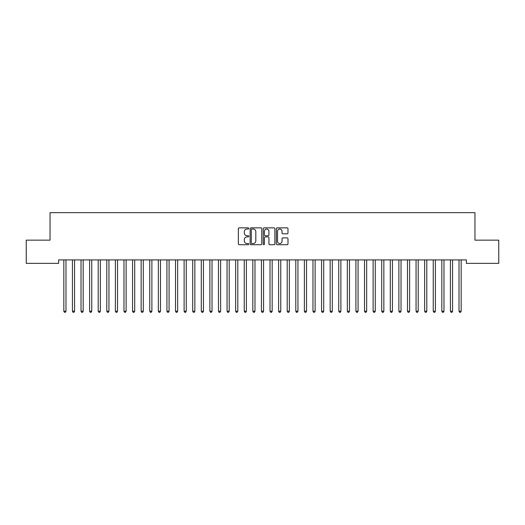 <?xml version="1.0" encoding="UTF-8"?>
<svg xmlns="http://www.w3.org/2000/svg" width="525" height="525" viewBox="0 0 525 525"><rect width="100%" height="100%" fill="white"/><g stroke="black" fill="none" stroke-linecap="round" stroke-linejoin="round"><path stroke-width="0.79" d="M248.758 228.447A0.591 0.591 0 0 0 248.168 227.857L239.203 227.857A0.84 0.84 0 0 0 238.363 228.697L238.363 243.876A0.84 0.84 0 0 0 239.203 244.722L248.168 244.722A0.591 0.591 0 0 0 248.758 244.132A0.591 0.591 0 0 0 248.168 243.541L247.006 243.541A2.697 2.697 0 0 1 244.309 240.844L244.309 239.577A2.697 2.697 0 0 1 247.006 236.88L248.168 236.88A0.591 0.591 0 0 0 248.758 236.289A0.591 0.591 0 0 0 248.168 235.699L247.006 235.699A2.697 2.697 0 0 1 244.309 233.002L244.309 231.735A2.697 2.697 0 0 1 247.006 229.038L248.168 229.038A0.591 0.591 0 0 0 248.758 228.447M287.142 233.802A0.84 0.84 0 0 0 287.989 232.956L287.989 228.697A0.84 0.84 0 0 0 287.142 227.857L277.193 227.857A0.84 0.84 0 0 0 276.353 228.697L276.353 243.876A0.84 0.84 0 0 0 277.193 244.722L287.142 244.722A0.84 0.84 0 0 0 287.989 243.876L287.989 238.737A0.84 0.84 0 0 0 287.142 237.891L282.883 237.891A0.84 0.84 0 0 0 282.043 238.737L282.043 241.283A2.257 2.257 0 0 1 279.786 243.541A2.257 2.257 0 0 1 277.528 241.283L277.528 231.295A2.257 2.257 0 0 1 279.786 229.038A2.257 2.257 0 0 1 282.043 231.295L282.043 232.956A0.84 0.84 0 0 0 282.883 233.802L287.142 233.802M466.364 259.914L58.636 259.914L58.636 263.353L26.25 263.353L26.25 240.155L50.046 240.155L50.046 212.664L474.954 212.664L474.954 240.155L498.75 240.155L498.75 263.353L466.364 263.353L466.364 259.914M261.765 228.697A0.84 0.84 0 0 0 260.918 227.857L250.97 227.857A0.84 0.84 0 0 0 250.123 228.697L250.123 243.876A0.84 0.84 0 0 0 250.97 244.722L260.918 244.722A0.84 0.84 0 0 0 261.765 243.876L261.765 228.697M264.082 227.857L274.03 227.857A0.84 0.84 0 0 1 274.877 228.697L274.877 243.876A0.84 0.84 0 0 1 274.03 244.722L269.771 244.722A0.84 0.84 0 0 1 268.931 243.876L268.931 237.72A0.84 0.84 0 0 0 268.085 236.88L265.263 236.88A0.84 0.84 0 0 0 264.416 237.72L264.416 244.132A0.591 0.591 0 0 1 263.826 244.722A0.591 0.591 0 0 1 263.235 244.132L263.235 228.697A0.84 0.84 0 0 1 264.082 227.857M251.895 229.038A0.591 0.591 0 0 0 251.304 229.628L251.304 242.95A0.591 0.591 0 0 0 251.895 243.541L253.116 243.541A2.697 2.697 0 0 0 255.819 240.844L255.819 231.735A2.697 2.697 0 0 0 253.116 229.038L251.895 229.038M268.931 231.335A2.257 2.257 0 0 0 266.674 229.077A2.257 2.257 0 0 0 264.416 231.335L264.416 234.859A0.84 0.84 0 0 0 265.263 235.699L268.085 235.699A0.84 0.84 0 0 0 268.931 234.859L268.931 231.335M63.774 260.039A0.86 0.86 -179.6 0 1 63.833 260.361A0.86 0.86 179.6 0 0 63.774 260.039L63.722 259.914M66.097 259.914L66.045 260.039A0.86 0.86 179.6 0 0 65.986 260.361L65.986 311.22L63.833 311.22L63.833 260.361M65.986 311.22L65.336 312.336L64.477 312.336L63.833 311.22M74.576 260.361A0.86 0.86 -179.6 0 1 74.635 260.039A0.86 0.86 179.6 0 0 74.576 260.361L74.576 311.22L72.424 311.22L72.424 260.361A0.86 0.86 179.6 0 0 72.365 260.039A0.86 0.86 -179.6 0 1 72.424 260.361M83.167 260.361A0.86 0.86 -179.6 0 1 83.226 260.039A0.86 0.86 179.6 0 0 83.167 260.361L83.167 311.22L81.014 311.22L81.014 260.361A0.86 0.86 179.6 0 0 80.955 260.039A0.86 0.86 -179.6 0 1 81.014 260.361M74.576 311.22L73.927 312.336L73.073 312.336L72.424 311.22M83.167 311.22L82.523 312.336L81.664 312.336L81.014 311.22M91.757 260.361A0.86 0.86 -179.6 0 1 91.816 260.039A0.86 0.86 179.6 0 0 91.757 260.361L91.757 311.22L89.611 311.22L89.611 260.361A0.86 0.86 179.6 0 0 89.545 260.039A0.86 0.86 -179.6 0 1 89.611 260.361M100.347 260.361A0.86 0.86 -179.6 0 1 100.406 260.039A0.86 0.86 179.6 0 0 100.347 260.361L100.347 311.22L98.201 311.22L98.201 260.361A0.86 0.86 179.6 0 0 98.136 260.039A0.86 0.86 -179.6 0 1 98.201 260.361M91.757 311.22L91.114 312.336L90.254 312.336L89.611 311.22M100.347 311.22L99.704 312.336L98.844 312.336L98.201 311.22M108.938 260.361A0.86 0.86 -179.6 0 1 108.997 260.039A0.86 0.86 179.6 0 0 108.938 260.361L108.938 311.22L106.792 311.22L106.792 260.361A0.86 0.86 179.6 0 0 106.726 260.039A0.86 0.86 -179.6 0 1 106.792 260.361M108.938 311.22L108.294 312.336L107.435 312.336L106.792 311.22M117.528 260.361A0.86 0.86 -179.6 0 1 117.593 260.039A0.86 0.86 179.6 0 0 117.528 260.361L117.528 311.22L115.382 311.22L115.382 260.361A0.86 0.86 179.6 0 0 115.316 260.039A0.86 0.86 -179.6 0 1 115.382 260.361M117.528 311.22L116.885 312.336L116.025 312.336L115.382 311.22M126.118 260.361A0.86 0.86 -179.6 0 1 126.184 260.039A0.86 0.86 179.6 0 0 126.118 260.361L126.118 311.22L123.972 311.22L123.972 260.361A0.86 0.86 179.6 0 0 123.907 260.039A0.86 0.86 -179.6 0 1 123.972 260.361M126.118 311.22L125.475 312.336L124.615 312.336L123.972 311.22M134.708 260.361A0.86 0.86 -179.6 0 1 134.774 260.039A0.86 0.86 179.6 0 0 134.708 260.361L134.708 311.22L132.562 311.22L132.562 260.361A0.86 0.86 179.6 0 0 132.503 260.039A0.86 0.86 -179.6 0 1 132.562 260.361M134.708 311.22L134.065 312.336L133.206 312.336L132.562 311.22M143.299 260.361A0.86 0.86 -179.6 0 1 143.364 260.039A0.86 0.86 179.6 0 0 143.299 260.361L143.299 311.22L141.153 311.22L141.153 260.361A0.86 0.86 179.6 0 0 141.094 260.039A0.86 0.86 -179.6 0 1 141.153 260.361M143.299 311.22L142.656 312.336L141.796 312.336L141.153 311.22M151.889 260.361A0.86 0.86 -179.6 0 1 151.955 260.039A0.86 0.86 179.6 0 0 151.889 260.361L151.889 311.22L149.743 311.22L149.743 260.361A0.86 0.86 179.6 0 0 149.684 260.039A0.86 0.86 -179.6 0 1 149.743 260.361M151.889 311.22L151.246 312.336L150.386 312.336L149.743 311.22M160.486 260.361A0.86 0.86 -179.6 0 1 160.545 260.039A0.86 0.86 179.6 0 0 160.486 260.361L160.486 311.22L158.333 311.22L158.333 260.361A0.86 0.86 179.6 0 0 158.274 260.039A0.86 0.86 -179.6 0 1 158.333 260.361M160.486 311.22L159.836 312.336L158.977 312.336L158.333 311.22M169.076 260.361A0.86 0.86 -179.6 0 1 169.135 260.039A0.86 0.86 179.6 0 0 169.076 260.361L169.076 311.22L166.924 311.22L166.924 260.361A0.86 0.86 179.6 0 0 166.865 260.039A0.86 0.86 -179.6 0 1 166.924 260.361M169.076 311.22L168.427 312.336L167.573 312.336L166.924 311.22M177.667 260.361A0.86 0.86 -179.6 0 1 177.726 260.039A0.86 0.86 179.6 0 0 177.667 260.361L177.667 311.22L175.514 311.22L175.514 260.361A0.86 0.86 179.6 0 0 175.455 260.039A0.86 0.86 -179.6 0 1 175.514 260.361M177.667 311.22L177.023 312.336L176.164 312.336L175.514 311.22M186.257 260.361A0.86 0.86 -179.6 0 1 186.316 260.039A0.86 0.86 179.6 0 0 186.257 260.361L186.257 311.22L184.111 311.22L184.111 260.361A0.86 0.86 179.6 0 0 184.045 260.039A0.86 0.86 -179.6 0 1 184.111 260.361M186.257 311.22L185.614 312.336L184.754 312.336L184.111 311.22M194.847 260.361A0.86 0.86 -179.6 0 1 194.906 260.039A0.86 0.86 179.6 0 0 194.847 260.361L194.847 311.22L192.701 311.22L192.701 260.361A0.86 0.86 179.6 0 0 192.636 260.039A0.86 0.86 -179.6 0 1 192.701 260.361M194.847 311.22L194.204 312.336L193.344 312.336L192.701 311.22M203.438 260.361A0.86 0.86 -179.6 0 1 203.497 260.039A0.86 0.86 179.6 0 0 203.438 260.361L203.438 311.22L201.292 311.22L201.292 260.361A0.86 0.86 179.6 0 0 201.226 260.039A0.86 0.86 -179.6 0 1 201.292 260.361M203.438 311.22L202.794 312.336L201.935 312.336L201.292 311.22M212.028 260.361A0.86 0.86 -179.6 0 1 212.093 260.039A0.86 0.86 179.6 0 0 212.028 260.361L212.028 311.22L209.882 311.22L209.882 260.361A0.86 0.86 179.6 0 0 209.816 260.039A0.86 0.86 -179.6 0 1 209.882 260.361M212.028 311.22L211.385 312.336L210.525 312.336L209.882 311.22M220.618 260.361A0.86 0.86 -179.6 0 1 220.684 260.039A0.86 0.86 179.6 0 0 220.618 260.361L220.618 311.22L218.472 311.22L218.472 260.361A0.86 0.86 179.6 0 0 218.407 260.039A0.86 0.86 -179.6 0 1 218.472 260.361M220.618 311.22L219.975 312.336L219.115 312.336L218.472 311.22M229.208 260.361A0.86 0.86 -179.6 0 1 229.274 260.039A0.86 0.86 179.6 0 0 229.208 260.361L229.208 311.22L227.062 311.22L227.062 260.361A0.86 0.86 179.6 0 0 227.003 260.039A0.86 0.86 -179.6 0 1 227.062 260.361M229.208 311.22L228.565 312.336L227.706 312.336L227.062 311.22M237.799 260.361A0.86 0.86 -179.6 0 1 237.864 260.039A0.86 0.86 179.6 0 0 237.799 260.361L237.799 311.22L235.653 311.22L235.653 260.361A0.86 0.86 179.6 0 0 235.594 260.039A0.86 0.86 -179.6 0 1 235.653 260.361M237.799 311.22L237.156 312.336L236.296 312.336L235.653 311.22M246.389 260.361A0.86 0.86 -179.6 0 1 246.455 260.039A0.86 0.86 179.6 0 0 246.389 260.361L246.389 311.22L244.243 311.22L244.243 260.361A0.86 0.86 179.6 0 0 244.184 260.039A0.86 0.86 -179.6 0 1 244.243 260.361M246.389 311.22L245.746 312.336L244.886 312.336L244.243 311.22M254.986 260.361A0.86 0.86 -179.6 0 1 255.045 260.039A0.86 0.86 179.6 0 0 254.986 260.361L254.986 311.22L252.833 311.22L252.833 260.361A0.86 0.86 179.6 0 0 252.774 260.039A0.86 0.86 -179.6 0 1 252.833 260.361M254.986 311.22L254.336 312.336L253.477 312.336L252.833 311.22M263.576 260.361A0.86 0.86 -179.6 0 1 263.635 260.039A0.86 0.86 179.6 0 0 263.576 260.361L263.576 311.22L261.424 311.22L261.424 260.361A0.86 0.86 179.6 0 0 261.365 260.039A0.86 0.86 -179.6 0 1 261.424 260.361M263.576 311.22L262.927 312.336L262.073 312.336L261.424 311.22M272.167 260.361A0.86 0.86 -179.6 0 1 272.226 260.039A0.86 0.86 179.6 0 0 272.167 260.361L272.167 311.22L270.014 311.22L270.014 260.361A0.86 0.86 179.6 0 0 269.955 260.039A0.86 0.86 -179.6 0 1 270.014 260.361M272.167 311.22L271.523 312.336L270.664 312.336L270.014 311.22M280.757 260.361A0.86 0.86 -179.6 0 1 280.816 260.039A0.86 0.86 179.6 0 0 280.757 260.361L280.757 311.22L278.611 311.22L278.611 260.361A0.86 0.86 179.6 0 0 278.545 260.039A0.86 0.86 -179.6 0 1 278.611 260.361M280.757 311.22L280.114 312.336L279.254 312.336L278.611 311.22M289.347 260.361A0.86 0.86 -179.6 0 1 289.406 260.039A0.86 0.86 179.6 0 0 289.347 260.361L289.347 311.22L287.201 311.22L287.201 260.361A0.86 0.86 179.6 0 0 287.136 260.039A0.86 0.86 -179.6 0 1 287.201 260.361M289.347 311.22L288.704 312.336L287.844 312.336L287.201 311.22M297.938 260.361A0.86 0.86 -179.6 0 1 297.997 260.039A0.86 0.86 179.6 0 0 297.938 260.361L297.938 311.22L295.792 311.22L295.792 260.361A0.86 0.86 179.6 0 0 295.726 260.039A0.86 0.86 -179.6 0 1 295.792 260.361M297.938 311.22L297.294 312.336L296.435 312.336L295.792 311.22M306.528 260.361A0.86 0.86 -179.6 0 1 306.593 260.039A0.86 0.86 179.6 0 0 306.528 260.361L306.528 311.22L304.382 311.22L304.382 260.361A0.86 0.86 179.6 0 0 304.316 260.039A0.86 0.86 -179.6 0 1 304.382 260.361M306.528 311.22L305.885 312.336L305.025 312.336L304.382 311.22M315.118 260.361A0.86 0.86 -179.6 0 1 315.184 260.039A0.86 0.86 179.6 0 0 315.118 260.361L315.118 311.22L312.972 311.22L312.972 260.361A0.86 0.86 179.6 0 0 312.907 260.039A0.86 0.86 -179.6 0 1 312.972 260.361M315.118 311.22L314.475 312.336L313.615 312.336L312.972 311.22M323.708 260.361A0.86 0.86 -179.6 0 1 323.774 260.039A0.86 0.86 179.6 0 0 323.708 260.361L323.708 311.22L321.562 311.22L321.562 260.361A0.86 0.86 179.6 0 0 321.503 260.039A0.86 0.86 -179.6 0 1 321.562 260.361M323.708 311.22L323.065 312.336L322.206 312.336L321.562 311.22M332.299 260.361A0.86 0.86 -179.6 0 1 332.364 260.039A0.86 0.86 179.6 0 0 332.299 260.361L332.299 311.22L330.153 311.22L330.153 260.361A0.86 0.86 179.6 0 0 330.094 260.039A0.86 0.86 -179.6 0 1 330.153 260.361M332.299 311.22L331.656 312.336L330.796 312.336L330.153 311.22M340.889 260.361A0.86 0.86 -179.6 0 1 340.955 260.039A0.86 0.86 179.6 0 0 340.889 260.361L340.889 311.22L338.743 311.22L338.743 260.361A0.86 0.86 179.6 0 0 338.684 260.039A0.86 0.86 -179.6 0 1 338.743 260.361M340.889 311.22L340.246 312.336L339.386 312.336L338.743 311.22M349.486 260.361A0.86 0.86 -179.6 0 1 349.545 260.039A0.86 0.86 179.6 0 0 349.486 260.361L349.486 311.22L347.333 311.22L347.333 260.361A0.86 0.86 179.6 0 0 347.274 260.039A0.86 0.86 -179.6 0 1 347.333 260.361M349.486 311.22L348.836 312.336L347.977 312.336L347.333 311.22M358.076 260.361A0.86 0.86 -179.6 0 1 358.135 260.039A0.86 0.86 179.6 0 0 358.076 260.361L358.076 311.22L355.924 311.22L355.924 260.361A0.86 0.86 179.6 0 0 355.865 260.039A0.86 0.86 -179.6 0 1 355.924 260.361M358.076 311.22L357.427 312.336L356.573 312.336L355.924 311.22M366.667 260.361A0.86 0.86 -179.6 0 1 366.726 260.039A0.86 0.86 179.6 0 0 366.667 260.361L366.667 311.22L364.514 311.22L364.514 260.361A0.86 0.86 179.6 0 0 364.455 260.039A0.86 0.86 -179.6 0 1 364.514 260.361M366.667 311.22L366.023 312.336L365.164 312.336L364.514 311.22M375.257 260.361A0.86 0.86 -179.6 0 1 375.316 260.039A0.86 0.86 179.6 0 0 375.257 260.361L375.257 311.22L373.111 311.22L373.111 260.361A0.86 0.86 179.6 0 0 373.045 260.039A0.86 0.86 -179.6 0 1 373.111 260.361M375.257 311.22L374.614 312.336L373.754 312.336L373.111 311.22M383.847 260.361A0.86 0.86 -179.6 0 1 383.906 260.039A0.86 0.86 179.6 0 0 383.847 260.361L383.847 311.22L381.701 311.22L381.701 260.361A0.86 0.86 179.6 0 0 381.636 260.039A0.86 0.86 -179.6 0 1 381.701 260.361M383.847 311.22L383.204 312.336L382.344 312.336L381.701 311.22M390.226 260.039A0.86 0.86 -179.6 0 1 390.292 260.361A0.86 0.86 179.6 0 0 390.226 260.039L390.18 259.914M392.549 259.914L392.497 260.039A0.86 0.86 179.6 0 0 392.438 260.361L392.438 311.22L390.292 311.22L390.292 260.361M392.438 311.22L391.794 312.336L390.935 312.336L390.292 311.22M401.028 260.361A0.86 0.86 -179.6 0 1 401.093 260.039A0.86 0.86 179.6 0 0 401.028 260.361L401.028 311.22L398.882 311.22L398.882 260.361A0.86 0.86 179.6 0 0 398.816 260.039A0.86 0.86 -179.6 0 1 398.882 260.361M401.028 311.22L400.385 312.336L399.525 312.336L398.882 311.22M407.407 260.039A0.86 0.86 -179.6 0 1 407.472 260.361A0.86 0.86 179.6 0 0 407.407 260.039L407.361 259.914M409.73 259.914L409.684 260.039A0.86 0.86 179.6 0 0 409.618 260.361L409.618 311.22L407.472 311.22L407.472 260.361M409.618 311.22L408.975 312.336L408.115 312.336L407.472 311.22M418.208 260.361A0.86 0.86 -179.6 0 1 418.274 260.039A0.86 0.86 179.6 0 0 418.208 260.361L418.208 311.22L416.062 311.22L416.062 260.361A0.86 0.86 179.6 0 0 416.003 260.039A0.86 0.86 -179.6 0 1 416.062 260.361M418.208 311.22L417.565 312.336L416.706 312.336L416.062 311.22M426.799 260.361A0.86 0.86 -179.6 0 1 426.864 260.039A0.86 0.86 179.6 0 0 426.799 260.361L426.799 311.22L424.653 311.22L424.653 260.361A0.86 0.86 179.6 0 0 424.594 260.039A0.86 0.86 -179.6 0 1 424.653 260.361M426.799 311.22L426.156 312.336L425.296 312.336L424.653 311.22M433.184 260.039A0.86 0.86 -179.6 0 1 433.243 260.361A0.86 0.86 179.6 0 0 433.184 260.039L433.132 259.914M435.507 259.914L435.455 260.039A0.86 0.86 179.6 0 0 435.389 260.361L435.389 311.22L433.243 311.22L433.243 260.361M435.389 311.22L434.746 312.336L433.886 312.336L433.243 311.22M443.986 260.361A0.86 0.86 -179.6 0 1 444.045 260.039A0.86 0.86 179.6 0 0 443.986 260.361L443.986 311.22L441.833 311.22L441.833 260.361A0.86 0.86 179.6 0 0 441.774 260.039A0.86 0.86 -179.6 0 1 441.833 260.361M443.986 311.22L443.336 312.336L442.477 312.336L441.833 311.22M452.576 260.361A0.86 0.86 -179.6 0 1 452.635 260.039A0.86 0.86 179.6 0 0 452.576 260.361L452.576 311.22L450.424 311.22L450.424 260.361A0.86 0.86 179.6 0 0 450.365 260.039A0.86 0.86 -179.6 0 1 450.424 260.361M452.576 311.22L451.927 312.336L451.073 312.336L450.424 311.22M458.955 260.039A0.86 0.86 -179.6 0 1 459.014 260.361A0.86 0.86 179.6 0 0 458.955 260.039L458.902 259.914M461.278 259.914L461.226 260.039A0.86 0.86 179.6 0 0 461.167 260.361L461.167 311.22L459.014 311.22L459.014 260.361M461.167 311.22L460.523 312.336L459.664 312.336L459.014 311.22"/></g></svg>
